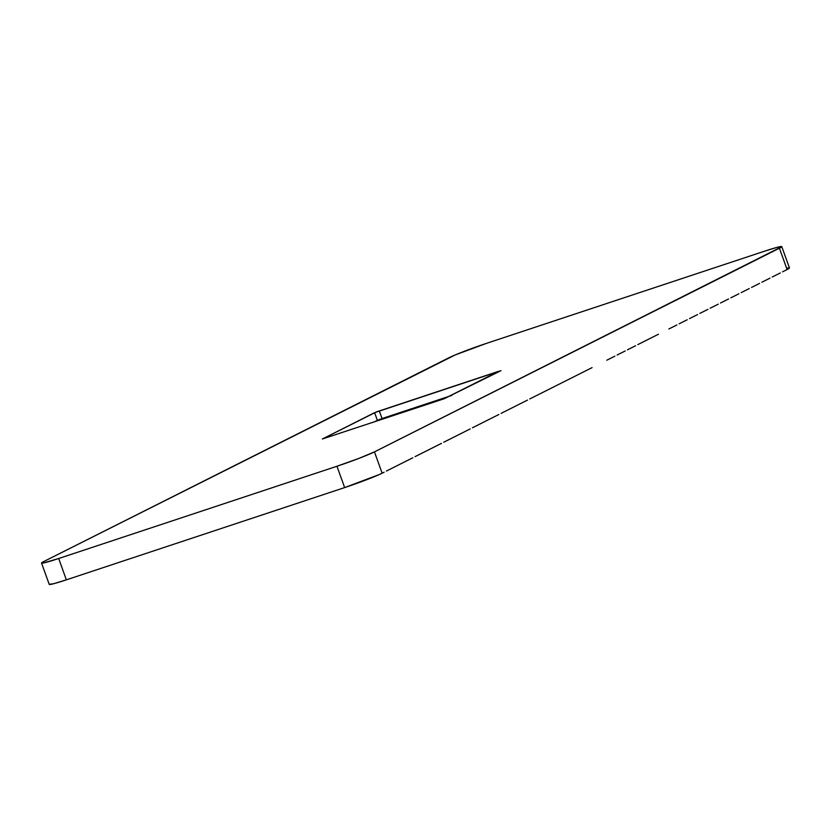 <?xml version="1.0" encoding="UTF-8"?>
<svg xmlns="http://www.w3.org/2000/svg" width="831" height="831" viewBox="0 0 831 831"><rect width="100%" height="100%" fill="white"/><g stroke="black" fill="none" stroke-linecap="round" stroke-linejoin="round"><path stroke-width="1.25" d="M49.226 584.318L53.755 583.694L66.355 579.841L344.647 487.589A30.28 1.683 -19.8 0 0 382.135 473.213L374.449 451.877L781.774 246.682L777.245 247.306L764.645 251.159L486.353 343.411L455.201 354.941L43.908 561.465L41.55 562.992L43.534 562.961L58.679 558.515L336.96 466.253L358.763 458.452L374.449 451.877A30.28 1.683 160.2 0 1 336.96 466.253L344.647 487.589L379.414 474.491L384.13 472.205L382.135 473.213L374.449 451.877L779.416 248.209L787.092 269.535L789.45 268.008L787.466 268.039M444.024 398.797L322.345 438.997L376.568 411.844L498.839 371.239L444.024 398.797L322.345 438.997L374.604 412.664L500.979 370.668L444.024 398.797M658.495 334.218L648.159 339.412L658.495 334.218M668.83 329.014L676.891 324.963L668.83 329.014M679.166 323.82L687.227 319.758L679.166 323.82M689.501 318.616L697.573 314.565L689.501 318.616M699.837 313.422L707.908 309.361L699.837 313.422M710.173 308.218L718.244 304.167L710.173 308.218M720.519 303.024L728.579 298.963L720.508 303.024M730.854 297.82L738.915 293.769L730.854 297.82M741.19 292.626L749.25 288.565L741.19 292.626M751.525 287.422L759.586 283.371L751.525 287.422M761.861 282.228L769.922 278.167L761.861 282.228M772.196 277.024L780.267 272.973L772.196 277.024M782.532 271.83L787.092 269.535A30.28 1.683 -19.8 0 0 789.45 267.946L781.774 246.61A30.28 1.683 160.2 0 1 779.416 248.209L787.092 269.535L782.532 271.83M592.056 367.634L558.494 384.514L592.067 367.624M606.807 360.207L614.867 356.156L606.807 360.207M617.142 355.014L625.213 350.952L617.142 355.014M627.478 349.809L635.549 345.758L627.478 349.809M637.813 344.616L645.884 340.554L637.813 344.616M386.394 471.063L412.81 457.788L386.394 471.063M415.085 456.645L441.49 443.359L415.074 456.635M443.764 442.217L470.169 428.931L443.764 442.217M472.444 427.788L498.849 414.503L472.444 427.788M501.124 413.36L527.54 400.085L501.124 413.36M529.804 398.942L556.219 385.657L529.804 398.932M382.052 418.544L379.289 410.867L382.052 418.544L377.367 420.341L374.604 412.664L377.367 420.341L374.127 421.971L382.052 418.544L451.96 395.369L382.052 418.544M41.55 563.054L49.226 584.39A30.28 1.683 -19.8 0 0 66.355 579.841L58.679 558.515A30.28 1.683 160.2 0 1 41.55 563.054A30.28 1.683 160.2 0 1 43.908 561.465L448.865 357.787A30.28 1.683 160.2 0 1 486.353 343.411L764.645 251.159A30.28 1.683 160.2 0 1 781.774 246.61M648.159 339.412L645.884 340.554L648.159 339.412M58.679 558.515L336.96 466.253L344.647 487.589L66.355 579.841L58.679 558.515M558.494 384.514L556.219 385.657L558.494 384.514"/></g></svg>
